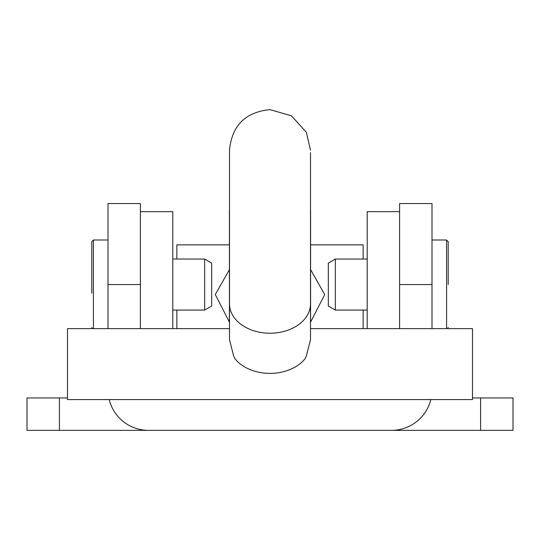 <?xml version="1.0" encoding="UTF-8"?>
<svg xmlns="http://www.w3.org/2000/svg" width="540" height="540" viewBox="0 0 540 540"><rect width="100%" height="100%" fill="white"/><g stroke="black" fill="none" stroke-linecap="round" stroke-linejoin="round"><path stroke-width="0.81" d="M399.6 328.624L399.6 203.553L432 203.553L432 328.624M108 328.624L108 203.553L140.4 203.553L140.4 328.624M480.6 430.353L513 430.353L513 397.953L480.6 397.953L480.6 430.353L391.5 430.353A40.5 40.5 0 0 0 430.812 399.58M67.5 397.953L27 397.953L27 430.353L391.5 430.353M472.5 397.953L480.6 397.953M399.6 429.53L399.6 430.353M140.4 429.53L140.4 430.353M109.188 399.58A40.5 40.5 0 0 0 148.5 430.353M399.6 211.653L367.2 211.653L367.2 328.624M140.4 211.653L172.8 211.653L172.8 328.624M91.8 293.254L91.8 241.623L91.8 293.254M204.667 310.068L204.667 259.038L211.68 263.088L211.68 306.018L204.667 310.068L172.8 310.068M446.58 328.624L446.58 240.003L448.2 241.623L448.2 284.553M335.333 259.038L335.333 310.068L328.32 306.018L328.32 263.088L335.333 259.038L367.2 259.038M229.5 269.507L215.285 294.496L229.5 322.299M310.5 322.292L324.716 294.584L310.581 269.568M310.581 244.863L363.15 244.863L363.15 259.038M363.15 310.068L363.15 328.624M229.419 244.863L176.85 244.863L176.85 259.038M176.85 310.068L176.85 328.624M310.5 328.624L472.5 328.624L472.5 399.58L67.5 399.58L67.5 328.624L229.5 328.624M310.5 303.858L310.5 339.667L306.41 355.806L305.1 358.668A40.5 29.369 0 0 1 270 373.383A40.5 29.369 0 0 1 234.9 358.668L233.591 355.806L229.5 339.667L229.5 303.858A40.5 29.369 0 0 0 270 333.221A40.5 29.369 0 0 0 310.5 303.858L310.5 152.618M310.5 208.838A40.581 39.454 180 0 1 310.581 211.329A40.581 39.454 180 0 1 310.5 213.826M229.5 213.826A40.581 39.454 180 0 1 229.419 211.329A40.581 39.454 180 0 1 229.5 208.838M59.4 397.953L59.4 430.353M399.6 284.553L432 284.553M108 284.553L140.4 284.553M108 240.003L93.42 240.003L93.42 328.624M93.42 240.003L91.8 241.623M204.667 259.038L172.8 259.038M92.266 328.624L91.8 327.483M432 240.003L446.58 240.003M335.333 310.068L367.2 310.068M447.734 328.624L448.2 327.483M229.5 165.105L229.5 150.147C231.903 125.55 245.403 112.05 270 109.647L291.431 115.783L306.369 132.334L310.5 150.147M310.581 211.329L310.581 322.225M229.5 150.167L229.5 303.858M229.419 211.329L229.419 322.225"/></g></svg>
